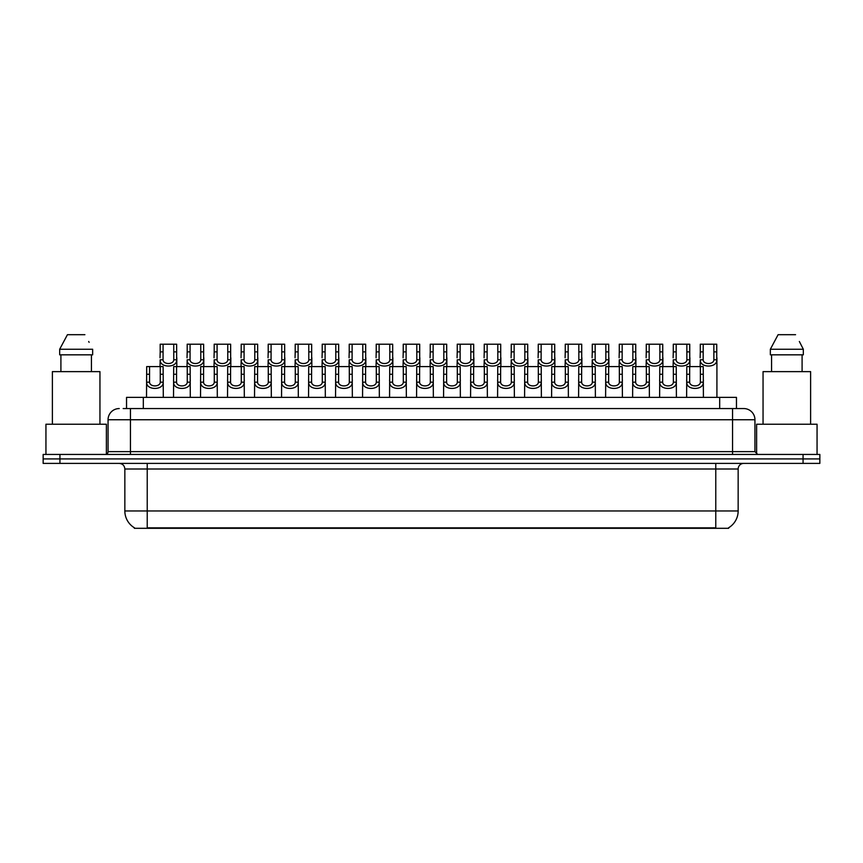 <?xml version="1.0" encoding="UTF-8"?>
<svg xmlns="http://www.w3.org/2000/svg" width="863" height="863" viewBox="0 0 863 863"><rect width="100%" height="100%" fill="white"/><g stroke="black" fill="none" stroke-linecap="round" stroke-linejoin="round"><path stroke-width="1.29" d="M126.537 408.555L126.537 397.368L736.463 397.368L736.463 408.555M728.642 527.757L728.642 528.307L134.358 528.307L134.358 527.757M134.531 527.854A19.59 19.59 0 0 1 124.844 510.961L147.228 510.961L147.228 527.854L715.772 527.854L715.772 510.961L738.156 510.961L738.156 468.997A5.599 5.599 0 0 1 743.744 463.399M124.844 510.961L124.844 468.997C124.52 465.589 122.654 463.733 119.256 463.399M728.469 527.854A19.59 19.59 0 0 0 738.156 510.961M59.935 454.445L819.85 454.445L819.85 458.922L43.15 458.922L43.15 463.399L59.935 463.399L59.935 458.922L43.15 458.922L43.15 454.445L59.935 454.445L59.935 458.922L819.85 458.922L819.85 463.399L59.935 463.399M123.431 408.555L743.572 408.555M123.172 408.555L130.442 408.555L130.442 419.752L108.058 419.752L108.058 451.64A2.794 2.794 0 0 1 105.264 454.445M119.256 408.555A11.187 11.187 0 0 0 108.058 419.752M743.744 408.555A11.187 11.187 0 0 1 754.942 419.752L754.942 451.64L757.736 454.445M689.677 366.592L689.656 382.18C689.85 387.142 700.184 387.142 700.378 382.18L700.357 366.592L686.797 366.592L686.624 397.368M700.357 366.592L703.237 366.592L703.41 397.368M703.41 380.162L703.259 382.18C703.928 390.508 686.107 390.508 686.775 382.18L686.624 380.162M703.183 351.877L703.162 359.795C703.356 364.758 713.69 364.758 713.884 359.795L713.852 344.208L703.183 344.208L703.183 351.877L700.292 351.877L700.292 344.208L703.183 344.208M713.852 344.208L716.743 344.208L716.754 359.795C717.433 368.123 699.613 368.123 700.281 359.795L700.13 366.592M716.916 357.778L716.916 397.368M700.13 357.778L700.292 351.877M662.676 366.592L662.644 382.18C662.838 387.142 673.183 387.142 673.377 382.18L673.345 366.592L659.785 366.592L659.612 397.368M673.345 366.592L676.236 366.592L676.409 397.368M676.409 380.162L676.247 382.18C676.916 390.508 659.105 390.508 659.774 382.18L659.612 380.162M635.664 366.592L635.643 382.18C635.837 387.142 646.171 387.142 646.365 382.18L646.344 366.592L632.784 366.592L632.611 397.368M646.344 366.592L649.224 366.592L649.397 397.368M649.397 380.162L649.246 382.18C649.915 390.508 632.094 390.508 632.762 382.18L632.611 380.162M608.663 366.592L608.642 382.18C608.836 387.142 619.17 387.142 619.364 382.18L619.343 366.592L605.772 366.592L605.61 397.368M619.343 366.592L622.223 366.592L622.396 397.368M622.396 380.162L622.245 382.18C622.913 390.508 605.092 390.508 605.761 382.18L605.61 380.162M581.651 366.592L581.63 382.18C581.824 387.142 592.158 387.142 592.352 382.18L592.331 366.592L578.771 366.592L578.598 397.368M592.331 366.592L595.222 366.592L595.384 397.368M595.384 380.162L595.233 382.18C595.902 390.508 578.081 390.508 578.749 382.18L578.598 380.162M676.171 351.877L676.15 359.795C676.344 364.758 686.678 364.758 686.872 359.795L686.851 344.208L676.171 344.208L676.171 351.877L673.291 351.877L673.291 344.208L676.171 344.208M686.851 344.208L689.742 344.208L689.753 359.795C690.422 368.123 672.601 368.123 673.269 359.795L673.118 366.592M689.904 357.778L689.904 366.592M673.118 357.778L673.291 351.877M649.17 351.877L649.149 359.795C649.343 364.758 659.677 364.758 659.871 359.795L659.85 344.208L649.17 344.208L649.17 351.877L646.279 351.877L646.279 344.208L649.17 344.208M659.85 344.208L662.73 344.208L662.752 359.795C663.42 368.123 645.6 368.123 646.268 359.795L646.117 366.592M662.903 357.778L662.903 366.592M646.117 357.778L646.279 351.877M622.169 351.877L622.137 359.795C622.331 364.758 632.665 364.758 632.87 359.795L632.838 344.208L622.169 344.208L622.169 351.877L619.278 351.877L619.278 344.208L622.169 344.208M632.838 344.208L635.729 344.208L635.74 359.795C636.409 368.123 618.588 368.123 619.267 359.795L619.105 366.592M635.902 357.778L635.902 366.592M619.105 357.778L619.278 351.877M106.386 454.208L106.386 424.229L45.944 424.229L45.944 454.445M99.946 424.229L99.946 371.629L52.384 371.629L52.384 424.229M91.424 354.833L91.424 371.629L91.424 354.833M59.676 349.245L67.433 334.693L59.676 349.245L59.676 354.833L92.654 354.833L92.654 349.245L59.676 349.245M89.116 342.331L88.673 341.489M60.906 354.833L60.906 371.629M84.898 334.693L67.433 334.693M817.056 454.445L817.056 424.229L756.614 424.229L756.614 454.208M810.616 424.229L810.616 371.629L763.054 371.629L763.054 424.229M799.785 342.331L803.324 349.245L770.346 349.245L778.102 334.693L770.346 349.245L770.346 354.833L803.324 354.833L803.324 349.245L803.324 354.833M803.324 349.245L799.343 341.489M771.576 354.833L771.576 371.629M802.094 371.629L802.094 354.833M795.567 334.693L778.102 334.693M595.157 351.877L595.136 359.795C595.33 364.758 605.664 364.758 605.858 359.795L605.837 344.208L595.157 344.208L595.157 351.877L592.277 351.877L592.277 344.208L595.157 344.208M605.837 344.208L608.717 344.208L608.739 359.795C609.407 368.123 591.587 368.123 592.255 359.795L592.104 366.592M608.89 357.778L608.89 366.592M592.104 357.778L592.277 351.877M554.65 366.592L554.629 382.18C554.823 387.142 565.157 387.142 565.351 382.18L565.33 366.592L551.77 366.592L551.597 397.368M565.33 366.592L568.21 366.592L568.383 397.368M568.383 380.162L568.232 382.18C568.9 390.508 551.079 390.508 551.748 382.18L551.597 380.162M527.649 366.592L527.617 382.18C527.811 387.142 538.156 387.142 538.35 382.18L538.318 366.592L524.758 366.592L524.585 397.368M538.318 366.592L541.209 366.592L541.381 397.368M541.381 380.162L541.22 382.18C541.888 390.508 524.078 390.508 524.747 382.18L524.585 380.162M500.637 366.592L500.616 382.18C500.81 387.142 511.144 387.142 511.338 382.18L511.317 366.592L497.757 366.592L497.584 397.368M511.317 366.592L514.197 366.592L514.37 397.368M514.37 380.162L514.219 382.18C514.887 390.508 497.066 390.508 497.735 382.18L497.584 380.162M473.636 366.592L473.614 382.18C473.809 387.142 484.143 387.142 484.337 382.18L484.316 366.592L470.745 366.592L470.583 397.368M484.316 366.592L487.196 366.592L487.368 397.368M487.368 380.162L487.217 382.18C487.886 390.508 470.065 390.508 470.734 382.18L470.583 380.162M568.156 351.877L568.134 359.795C568.329 364.758 578.663 364.758 578.857 359.795L578.825 344.208L568.156 344.208L568.156 351.877L565.265 351.877L565.265 344.208L568.156 344.208M578.825 344.208L581.716 344.208L581.727 359.795C582.406 368.123 564.585 368.123 565.254 359.795L565.103 366.592M581.889 357.778L581.889 366.592M565.103 357.778L565.265 351.877M541.144 351.877L541.123 359.795C541.317 364.758 551.651 364.758 551.845 359.795L551.824 344.208L541.144 344.208L541.144 351.877L538.264 351.877L538.264 344.208L541.144 344.208M551.824 344.208L554.715 344.208L554.726 359.795C555.394 368.123 537.573 368.123 538.242 359.795L538.091 366.592M554.877 357.778L554.877 366.592M538.091 357.778L538.264 351.877M514.143 351.877L514.121 359.795C514.316 364.758 524.65 364.758 524.844 359.795L524.823 344.208L514.143 344.208L514.143 351.877L511.252 351.877L511.252 344.208L514.143 344.208M524.823 344.208L527.703 344.208L527.725 359.795C528.393 368.123 510.572 368.123 511.241 359.795L511.09 366.592M527.876 357.778L527.876 366.592M511.09 357.778L511.252 351.877M487.142 351.877L487.11 359.795C487.304 364.758 497.638 364.758 497.843 359.795L497.811 344.208L487.142 344.208L487.142 351.877L484.251 351.877L484.251 344.208L487.142 344.208M497.811 344.208L500.702 344.208L500.713 359.795C501.381 368.123 483.56 368.123 484.24 359.795L484.078 366.592M500.874 357.778L500.874 366.592M484.078 357.778L484.251 351.877M446.624 366.592L446.603 382.18C446.797 387.142 457.131 387.142 457.325 382.18L457.304 366.592L443.744 366.592L443.571 397.368M457.304 366.592L460.195 366.592L460.357 397.368M460.357 380.162L460.206 382.18C460.874 390.508 443.053 390.508 443.722 382.18L443.571 380.162M419.623 366.592L419.601 382.18C419.796 387.142 430.13 387.142 430.324 382.18L430.303 366.592L416.743 366.592L416.57 397.368M430.303 366.592L433.183 366.592L433.355 397.368M433.355 380.162L433.204 382.18C433.873 390.508 416.052 390.508 416.721 382.18L416.57 380.162M392.622 366.592L392.589 382.18C392.784 387.142 403.129 387.142 403.323 382.18L403.291 366.592L389.731 366.592L389.558 397.368M403.291 366.592L406.182 366.592L406.354 397.368M406.354 380.162L406.193 382.18C406.861 390.508 389.051 390.508 389.72 382.18L389.558 380.162M365.61 366.592L365.588 382.18C365.783 387.142 376.117 387.142 376.311 382.18L376.29 366.592L362.73 366.592L362.557 397.368M376.29 366.592L379.17 366.592L379.342 397.368M379.342 380.162L379.191 382.18C379.86 390.508 362.039 390.508 362.708 382.18L362.557 380.162M338.609 366.592L338.587 382.18C338.781 387.142 349.116 387.142 349.31 382.18L349.288 366.592L335.718 366.592L335.556 397.368M349.288 366.592L352.169 366.592L352.341 397.368M352.341 380.162L352.19 382.18C352.859 390.508 335.038 390.508 335.707 382.18L335.556 380.162M311.597 366.592L311.575 382.18C311.77 387.142 322.104 387.142 322.298 382.18L322.277 366.592L308.717 366.592L308.544 397.368M322.277 366.592L325.168 366.592L325.329 397.368M325.329 380.162L325.178 382.18C325.847 390.508 308.026 390.508 308.695 382.18L308.544 380.162M460.13 351.877L460.108 359.795C460.303 364.758 470.637 364.758 470.831 359.795L470.81 344.208L460.13 344.208L460.13 351.877L457.25 351.877L457.25 344.208L460.13 344.208M470.81 344.208L473.69 344.208L473.711 359.795C474.38 368.123 456.559 368.123 457.228 359.795L457.077 366.592M473.863 357.778L473.863 366.592M457.077 357.778L457.25 351.877M433.129 351.877L433.107 359.795C433.302 364.758 443.636 364.758 443.83 359.795L443.798 344.208L433.129 344.208L433.129 351.877L430.238 351.877L430.238 344.208L433.129 344.208M443.798 344.208L446.689 344.208L446.7 359.795C447.379 368.123 429.558 368.123 430.227 359.795L430.076 366.592M446.861 357.778L446.861 366.592M430.076 357.778L430.238 351.877M406.117 351.877L406.095 359.795C406.29 364.758 416.624 364.758 416.818 359.795L416.797 344.208L406.117 344.208L406.117 351.877L403.237 351.877L403.237 344.208L406.117 344.208M416.797 344.208L419.688 344.208L419.698 359.795C420.367 368.123 402.546 368.123 403.215 359.795L403.064 366.592M419.85 357.778L419.85 366.592M403.064 357.778L403.237 351.877M379.116 351.877L379.094 359.795C379.289 364.758 389.623 364.758 389.817 359.795L389.796 344.208L379.116 344.208L379.116 351.877L376.225 351.877L376.225 344.208L379.116 344.208M389.796 344.208L392.676 344.208L392.697 359.795C393.366 368.123 375.545 368.123 376.214 359.795L376.063 366.592M392.848 357.778L392.848 366.592M376.063 357.778L376.225 351.877M352.115 351.877L352.082 359.795C352.277 364.758 362.611 364.758 362.816 359.795L362.784 344.208L352.115 344.208L352.115 351.877L349.224 351.877L349.224 344.208L352.115 344.208M362.784 344.208L365.675 344.208L365.685 359.795C366.354 368.123 348.533 368.123 349.213 359.795L349.051 366.592M365.847 357.778L365.847 366.592M349.051 357.778L349.224 351.877M325.103 351.877L325.081 359.795C325.275 364.758 335.61 364.758 335.804 359.795L335.783 344.208L325.103 344.208L325.103 351.877L322.223 351.877L322.223 344.208L325.103 344.208M335.783 344.208L338.663 344.208L338.684 359.795C339.353 368.123 321.532 368.123 322.201 359.795L322.05 366.592M338.835 357.778L338.835 366.592M322.05 357.778L322.223 351.877M284.596 366.592L284.574 382.18C284.768 387.142 295.103 387.142 295.297 382.18L295.275 366.592L281.716 366.592L281.543 397.368M295.275 366.592L298.156 366.592L298.328 397.368M298.328 380.162L298.177 382.18C298.846 390.508 281.025 390.508 281.694 382.18L281.543 380.162M257.595 366.592L257.562 382.18C257.757 387.142 268.102 387.142 268.296 382.18L268.264 366.592L254.704 366.592L254.531 397.368M268.264 366.592L271.155 366.592L271.327 397.368M271.327 380.162L271.165 382.18C271.834 390.508 254.024 390.508 254.693 382.18L254.531 380.162M230.583 366.592L230.561 382.18C230.755 387.142 241.09 387.142 241.284 382.18L241.262 366.592L227.703 366.592L227.53 397.368M241.262 366.592L244.143 366.592L244.315 397.368M244.315 380.162L244.164 382.18C244.833 390.508 227.012 390.508 227.681 382.18L227.53 380.162M203.582 366.592L203.56 382.18C203.754 387.142 214.089 387.142 214.283 382.18L214.261 366.592L200.691 366.592L200.529 397.368M214.261 366.592L217.142 366.592L217.314 397.368M217.314 380.162L217.163 382.18C217.832 390.508 200.011 390.508 200.68 382.18L200.529 380.162M176.57 366.592L176.548 382.18C176.742 387.142 187.077 387.142 187.271 382.18L187.249 366.592L173.69 366.592L173.517 397.368M187.249 366.592L190.14 366.592L190.302 397.368M190.302 380.162L190.151 382.18C190.82 390.508 172.999 390.508 173.668 382.18L173.517 380.162M149.569 366.592L149.547 382.18C149.741 387.142 160.076 387.142 160.27 382.18L160.248 366.592L146.688 366.592L146.516 397.368M160.248 366.592L163.129 366.592L163.301 397.368M163.301 380.162L163.15 382.18C163.819 390.508 145.998 390.508 146.667 382.18L146.516 380.162M298.102 351.877L298.08 359.795C298.274 364.758 308.609 364.758 308.803 359.795L308.771 344.208L298.102 344.208L298.102 351.877L295.211 351.877L295.211 344.208L298.102 344.208M308.771 344.208L311.662 344.208L311.672 359.795C312.352 368.123 294.531 368.123 295.2 359.795L295.049 366.592M311.834 357.778L311.834 366.592M295.049 357.778L295.211 351.877M271.09 351.877L271.068 359.795C271.262 364.758 281.597 364.758 281.791 359.795L281.769 344.208L271.09 344.208L271.09 351.877L268.21 351.877L268.21 344.208L271.09 344.208M281.769 344.208L284.661 344.208L284.671 359.795C285.34 368.123 267.519 368.123 268.188 359.795L268.037 366.592M284.822 357.778L284.822 366.592M268.037 357.778L268.21 351.877M244.089 351.877L244.067 359.795C244.261 364.758 254.596 364.758 254.79 359.795L254.768 344.208L244.089 344.208L244.089 351.877L241.198 351.877L241.198 344.208L244.089 344.208M254.768 344.208L257.649 344.208L257.67 359.795C258.339 368.123 240.518 368.123 241.187 359.795L241.036 366.592M257.821 357.778L257.821 366.592M241.036 357.778L241.198 351.877M217.088 351.877L217.055 359.795C217.249 364.758 227.584 364.758 227.789 359.795L227.756 344.208L217.088 344.208L217.088 351.877L214.197 351.877L214.197 344.208L217.088 344.208M227.756 344.208L230.648 344.208L230.658 359.795C231.327 368.123 213.506 368.123 214.186 359.795L214.024 366.592M230.82 357.778L230.82 366.592M214.024 357.778L214.197 351.877M190.076 351.877L190.054 359.795C190.248 364.758 200.583 364.758 200.777 359.795L200.755 344.208L190.076 344.208L190.076 351.877L187.195 351.877L187.195 344.208L190.076 344.208M200.755 344.208L203.636 344.208L203.657 359.795C204.326 368.123 186.505 368.123 187.174 359.795L187.023 366.592M203.808 357.778L203.808 366.592M187.023 357.778L187.195 351.877M163.075 351.877L163.053 359.795C163.247 364.758 173.582 364.758 173.776 359.795L173.743 344.208L163.075 344.208L163.075 351.877L160.184 351.877L160.184 344.208L163.075 344.208M173.743 344.208L176.635 344.208L176.645 359.795C177.325 368.123 159.504 368.123 160.173 359.795L160.022 366.592M176.807 357.778L176.807 366.592M160.022 357.778L160.184 351.877M713.528 528.307L713.528 527.757M149.472 528.307L149.472 527.757M143.323 408.555L143.323 397.368M719.677 408.555L719.677 397.368M715.772 463.399L715.772 468.997L124.844 468.997M738.156 468.997L715.772 468.997L715.772 510.961L147.228 510.961L147.228 463.399M803.065 463.399L803.065 454.445M130.442 454.445L130.442 451.64L754.942 451.64M108.058 451.64L130.442 451.64L130.442 419.752L732.558 419.752L732.558 454.445M754.942 419.752L732.558 419.752L732.558 408.555M703.259 382.18L700.378 382.18M689.656 382.18L686.775 382.18M689.677 374.262L686.797 374.262M703.237 374.262L700.357 374.262M713.852 351.877L716.743 351.877M713.884 359.795L716.754 359.795M700.281 359.795L703.162 359.795M676.247 382.18L673.377 382.18M662.644 382.18L659.774 382.18M662.676 374.262L659.785 374.262M676.236 374.262L673.345 374.262M649.246 382.18L646.365 382.18M635.643 382.18L632.762 382.18M635.664 374.262L632.784 374.262M649.224 374.262L646.344 374.262M622.245 382.18L619.364 382.18M608.642 382.18L605.761 382.18M608.663 374.262L605.772 374.262M622.223 374.262L619.343 374.262M595.233 382.18L592.352 382.18M581.63 382.18L578.749 382.18M581.651 374.262L578.771 374.262M595.222 374.262L592.331 374.262M686.851 351.877L689.742 351.877M686.872 359.795L689.753 359.795M673.269 359.795L676.15 359.795M659.85 351.877L662.73 351.877M659.871 359.795L662.752 359.795M646.268 359.795L649.149 359.795M632.838 351.877L635.729 351.877M632.87 359.795L635.74 359.795M619.267 359.795L622.137 359.795M605.837 351.877L608.717 351.877M605.858 359.795L608.739 359.795M592.255 359.795L595.136 359.795M568.232 382.18L565.351 382.18M554.629 382.18L551.748 382.18M554.65 374.262L551.77 374.262M568.21 374.262L565.33 374.262M541.22 382.18L538.35 382.18M527.617 382.18L524.747 382.18M527.649 374.262L524.758 374.262M541.209 374.262L538.318 374.262M514.219 382.18L511.338 382.18M500.616 382.18L497.735 382.18M500.637 374.262L497.757 374.262M514.197 374.262L511.317 374.262M487.217 382.18L484.337 382.18M473.614 382.18L470.734 382.18M473.636 374.262L470.745 374.262M487.196 374.262L484.316 374.262M578.825 351.877L581.716 351.877M578.857 359.795L581.727 359.795M565.254 359.795L568.134 359.795M551.824 351.877L554.715 351.877M551.845 359.795L554.726 359.795M538.242 359.795L541.123 359.795M524.823 351.877L527.703 351.877M524.844 359.795L527.725 359.795M511.241 359.795L514.121 359.795M497.811 351.877L500.702 351.877M497.843 359.795L500.713 359.795M484.24 359.795L487.11 359.795M460.206 382.18L457.325 382.18M446.603 382.18L443.722 382.18M446.624 374.262L443.744 374.262M460.195 374.262L457.304 374.262M433.204 382.18L430.324 382.18M419.601 382.18L416.721 382.18M419.623 374.262L416.743 374.262M433.183 374.262L430.303 374.262M406.193 382.18L403.323 382.18M392.589 382.18L389.72 382.18M392.622 374.262L389.731 374.262M406.182 374.262L403.291 374.262M379.191 382.18L376.311 382.18M365.588 382.18L362.708 382.18M365.61 374.262L362.73 374.262M379.17 374.262L376.29 374.262M352.19 382.18L349.31 382.18M338.587 382.18L335.707 382.18M338.609 374.262L335.718 374.262M352.169 374.262L349.288 374.262M325.178 382.18L322.298 382.18M311.575 382.18L308.695 382.18M311.597 374.262L308.717 374.262M325.168 374.262L322.277 374.262M470.81 351.877L473.69 351.877M470.831 359.795L473.711 359.795M457.228 359.795L460.108 359.795M443.798 351.877L446.689 351.877M443.83 359.795L446.7 359.795M430.227 359.795L433.107 359.795M416.797 351.877L419.688 351.877M416.818 359.795L419.698 359.795M403.215 359.795L406.095 359.795M389.796 351.877L392.676 351.877M389.817 359.795L392.697 359.795M376.214 359.795L379.094 359.795M362.784 351.877L365.675 351.877M362.816 359.795L365.685 359.795M349.213 359.795L352.082 359.795M335.783 351.877L338.663 351.877M335.804 359.795L338.684 359.795M322.201 359.795L325.081 359.795M298.177 382.18L295.297 382.18M284.574 382.18L281.694 382.18M284.596 374.262L281.716 374.262M298.156 374.262L295.275 374.262M271.165 382.18L268.296 382.18M257.562 382.18L254.693 382.18M257.595 374.262L254.704 374.262M271.155 374.262L268.264 374.262M244.164 382.18L241.284 382.18M230.561 382.18L227.681 382.18M230.583 374.262L227.703 374.262M244.143 374.262L241.262 374.262M217.163 382.18L214.283 382.18M203.56 382.18L200.68 382.18M203.582 374.262L200.691 374.262M217.142 374.262L214.261 374.262M190.151 382.18L187.271 382.18M176.548 382.18L173.668 382.18M176.57 374.262L173.69 374.262M190.14 374.262L187.249 374.262M163.15 382.18L160.27 382.18M149.547 382.18L146.667 382.18M149.569 374.262L146.688 374.262M163.129 374.262L160.248 374.262M308.771 351.877L311.662 351.877M308.803 359.795L311.672 359.795M295.2 359.795L298.08 359.795M281.769 351.877L284.661 351.877M281.791 359.795L284.671 359.795M268.188 359.795L271.068 359.795M254.768 351.877L257.649 351.877M254.79 359.795L257.67 359.795M241.187 359.795L244.067 359.795M227.756 351.877L230.648 351.877M227.789 359.795L230.658 359.795M214.186 359.795L217.055 359.795M200.755 351.877L203.636 351.877M200.777 359.795L203.657 359.795M187.174 359.795L190.054 359.795M173.743 351.877L176.635 351.877M173.776 359.795L176.645 359.795M160.173 359.795L163.053 359.795"/></g></svg>
